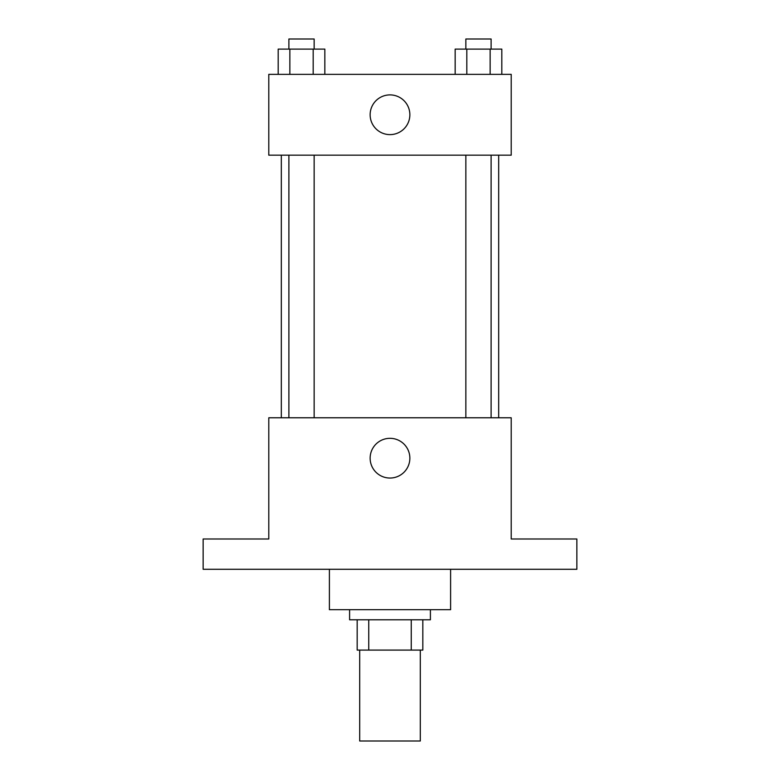 <?xml version="1.0" encoding="UTF-8"?>
<svg xmlns="http://www.w3.org/2000/svg" width="780" height="780" viewBox="0 0 780 780"><rect width="100%" height="100%" fill="white"/><g stroke="black" fill="none" stroke-linecap="round" stroke-linejoin="round"><path stroke-width="1.17" d="M359.697 650.091L359.697 741L420.303 741L420.303 650.091M411.255 619.788L411.255 650.091L357.172 650.091L357.172 619.788M411.255 650.091L422.828 650.091L422.828 619.788L422.828 650.091M430.404 609.687L430.404 619.788L349.596 619.788L349.596 609.687M368.745 619.788L368.745 650.091M329.394 569.283L329.394 609.687L450.606 609.687L450.606 569.283M576.859 569.283L203.141 569.283L203.141 538.99L268.788 538.99L268.788 417.778L511.212 417.778L511.212 538.99L576.859 538.99L576.859 569.283M409.861 458.182A19.861 19.861 0 0 1 380.065 475.381A19.861 19.861 0 0 1 380.065 440.983A19.861 19.861 0 0 1 409.861 458.182M498.683 155.161L498.683 417.778M465.855 417.778L465.855 155.161M314.145 155.161L314.145 417.778M511.212 155.161L268.788 155.161L268.788 74.353L511.212 74.353L511.212 155.161M409.861 114.757A19.861 19.861 0 0 1 380.065 131.957A19.861 19.861 0 0 1 380.065 97.558A19.861 19.861 0 0 1 409.861 114.757M501.813 74.353L501.813 49.101L455.159 49.101L455.159 74.353M490.142 49.101L490.142 74.353M466.82 49.101L466.82 74.353M465.855 49.101L465.855 39L491.107 39L491.107 49.101M324.841 74.353L324.841 49.101L278.187 49.101L278.187 74.353M313.18 49.101L313.18 74.353M289.858 49.101L289.858 74.353M288.892 49.101L288.892 39L314.145 39L314.145 49.101M281.317 155.161L281.317 417.778M491.107 417.778L491.107 155.161M288.892 155.161L288.892 417.778"/></g></svg>
